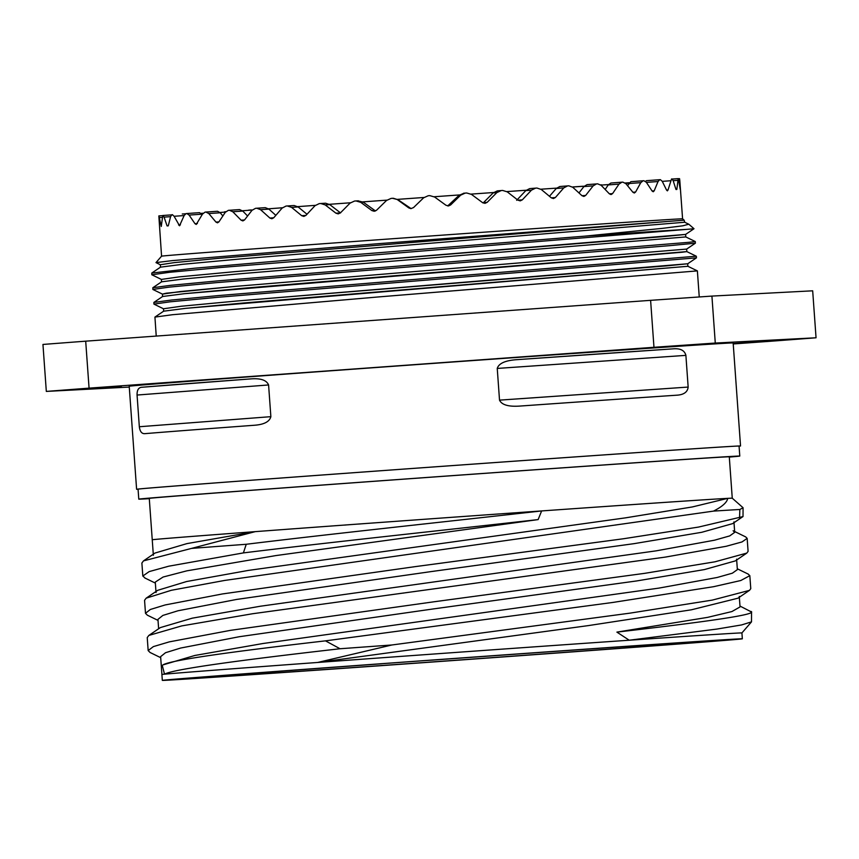 <?xml version="1.0" encoding="UTF-8"?>
<svg xmlns="http://www.w3.org/2000/svg" width="859" height="859" viewBox="0 0 859 859"><rect width="100%" height="100%" fill="white"/><g stroke="black" fill="none" stroke-linecap="round" stroke-linejoin="round"><path stroke-width="1.29" d="M628.863 183.246A231.747 0.795 175.9 0 0 625.696 183.45M608.462 184.588A231.747 0.795 175.9 0 0 600.935 185.093M584.195 186.231A231.747 0.795 175.9 0 0 572.491 187.026M556.589 188.121A231.747 0.795 175.9 0 0 540.923 189.205M526.17 190.236A231.747 0.795 175.9 0 0 506.885 191.589M493.581 192.523A231.747 0.795 175.9 0 0 471.076 194.113M459.479 194.939A231.747 0.795 175.9 0 0 434.214 196.743M423.992 197.473A231.747 0.795 175.9 0 0 397.47 199.374M386.883 200.136A231.747 0.795 175.9 0 0 378.69 200.727A231.747 0.795 -4.1 0 0 362.842 201.876M201.554 213.945A231.747 0.795 -4.1 0 1 202.638 213.859M219.979 212.484A231.747 0.795 -4.1 0 1 225.477 212.066M242.474 210.766A231.747 0.795 -4.1 0 1 252.245 210.025L250.409 210.165M268.566 208.801A231.747 0.795 -4.1 0 1 282.407 207.771M297.729 206.643A231.747 0.795 -4.1 0 1 315.36 205.344M329.373 204.313A231.747 0.795 -4.1 0 1 350.418 202.778M357.881 200.845L363.303 202.187L375.48 210.97M320.751 203.508L325.561 203.218L329.802 204.625L340.551 212.914M298.137 206.955L291.577 207.373L287.357 205.956L294.165 205.526L298.137 206.955L306.985 214.245M262.8 207.824L256.798 208.222L265.324 207.663L268.931 209.113L275.814 215.341M242.786 211.067L232.789 211.743L229.396 210.272L239.597 209.585L242.786 211.067L247.575 215.985M220.237 212.774L208.812 213.558L205.935 212.055L217.542 211.26L220.237 212.774L222.835 215.942M201.736 214.202L189.109 215.083L186.811 213.537L199.578 212.656L202.112 214.782M573.651 186.951L572.524 187.026M645.517 181.335L646.494 180.68L659.755 179.692L658.048 181.528L654.182 190.838L653.216 191.761L652.078 190.977L654.182 190.838M627.553 185.662L630.86 181.689L643.069 180.777L634.318 181.432M605.198 189.452L608.226 184.921L610.91 183.021L621.83 182.194M578.977 192.921L583.916 186.575L587.062 184.642L596.468 183.923M549.47 196.282L556.256 188.486L559.789 186.521L567.477 185.92M516.656 200.308L525.805 190.601L529.659 188.615L535.458 188.142M483.123 202.982L493.184 192.899L497.286 190.891L501.022 190.569M447.689 205.935L459.071 195.315L464.043 193.221M393.401 198.3L397.942 199.685L411.117 208.619M162.093 217.391L159.259 217.595L158.894 215.91A261.179 0.902 -4.1 0 0 158.84 215.92L161.567 256.175A261.179 0.902 -4.1 0 1 161.567 256.165A261.179 0.902 -4.1 0 1 376.328 239.897A261.179 0.902 175.9 0 1 682.583 218.82A261.179 0.902 175.9 0 0 682.583 218.82L679.791 180.347L679.544 178.651L678.481 178.736L679.544 178.651M397.942 199.685L392.617 198.3A261.179 0.902 175.9 0 0 391.103 198.408L386.529 200.458L376.532 210.251L374.202 211.282M374.277 211.271L371.893 210.584L360.726 202.327L356.002 200.942L358.375 200.813M329.802 204.625L325.196 204.914L335.944 213.193L338.21 213.891L340.422 212.871L350.085 203.1L354.531 201.049A261.179 0.902 -4.1 0 1 356.002 200.942M325.196 204.914L320.761 203.508M291.577 207.373L301.702 215.695L303.85 216.404L305.933 215.384L315.049 205.655L319.269 203.615A261.179 0.902 -4.1 0 1 320.675 203.519M268.931 209.113L260.567 209.671L269.876 218.046L271.852 218.755L273.753 217.757L282.128 208.071L286.047 206.053A261.179 0.902 -4.1 0 1 287.357 205.956M260.567 209.671L256.766 208.222M232.789 211.743L241.1 220.183L242.872 220.913L244.557 219.925L252.009 210.305L255.542 208.318A261.179 0.902 -4.1 0 1 256.723 208.232M208.812 213.558L215.963 222.084L217.499 222.835L218.938 221.858L225.294 212.313L228.354 210.348A261.179 0.902 -4.1 0 1 229.396 210.272M189.109 215.083L194.982 223.694L196.239 224.457L202.531 214.041L205.065 212.119A261.179 0.902 -4.1 0 1 205.935 212.055M184.137 215.566L174.098 216.275L179.542 225.777L184.18 215.469L186.124 213.59A261.179 0.902 -4.1 0 1 186.811 213.537L195.992 212.892M174.098 216.275L172.423 214.686A261.179 0.902 -4.1 0 0 171.94 214.729L170.608 216.565L168.267 225.831L167.097 225.928L168.267 225.831M170.587 216.661L164.08 217.123L167.097 225.928L168.267 225.853M164.08 217.123L163.049 215.48A261.179 0.902 -4.1 0 0 162.78 215.502L161.267 226.454L159.259 217.595M680.231 189.345L678.342 178.618A261.179 0.902 175.9 0 0 678.181 178.629L676.828 189.463L676.001 189.506L676.828 189.463L676.001 189.506L673.145 180.605L671.921 178.951A261.179 0.902 175.9 0 0 671.545 178.973L668.034 189.968L667.368 190.87L666.552 190.054L668.034 189.968M666.552 190.054L662.225 181.27L660.356 179.66A261.179 0.902 175.9 0 0 659.776 179.692L650.209 180.401M652.078 190.977L646.355 182.291L643.885 180.723A261.179 0.902 175.9 0 0 643.101 180.777L640.782 182.656L635.574 192.062L634.307 193.007L632.89 192.244L625.867 183.643L622.829 182.129A261.179 0.902 175.9 0 0 621.873 182.194L618.995 184.116L612.574 193.608L611.05 194.574L609.364 193.823L601.171 185.319L597.639 183.837A261.179 0.902 175.9 0 0 596.522 183.912L593.161 185.866L585.645 195.455L583.905 196.432L581.983 195.702L572.781 187.273L568.808 185.823A261.179 0.902 175.9 0 0 567.563 185.909L562.087 186.339M551.338 197.86L555.354 197.549L553.421 198.547L551.306 197.828L541.256 189.463L536.939 188.046A261.179 0.902 175.9 0 0 535.576 188.142L531.474 188.465M517.998 200.201L522.304 199.857L520.221 200.866L517.945 200.168L507.25 191.847L502.665 190.451A261.179 0.902 175.9 0 0 501.226 190.548L498.113 190.816M483.51 202.649L487.171 202.337L485.002 203.347L482.597 202.66L471.462 194.381L466.705 192.996A261.179 0.902 175.9 0 0 465.202 193.103L464.977 193.125M449.064 205.097L450.664 204.925L448.495 205.945L445.971 205.258L434.611 197.012L429.768 195.627A261.179 0.902 175.9 0 0 428.244 195.734L423.637 197.795L413.533 207.577L410.86 208.619L408.82 207.921L397.438 199.675M573.06 186.929L583.626 186.263M680.231 189.324L680.081 184.009M567.563 185.909L563.772 187.896L555.354 197.549M535.576 188.142L531.453 190.15L522.304 199.857M501.226 190.548L496.846 192.588L487.171 202.337M465.202 193.103L460.671 195.154L450.664 204.925M393.368 198.279L392.617 198.3M186.092 213.73L182.28 213.998M225.788 211.69L224.671 211.765M251.322 209.94L248.573 210.144M497.286 190.891L498.564 190.773M596.5 183.923L589.8 184.427M621.852 182.194L614.045 182.774M600.666 184.868L601.386 184.814M582.874 186.253L575.584 186.747M688.746 224.21L682.787 225.81L662.568 228.344L585.076 236.128A272.217 0.934 175.9 0 1 686.985 229.353L220.323 267.525L169.491 272.314L151.828 274.762L151.764 273.065L160.493 267.16L160.322 264.744L155.994 262.607L172.53 260.588L375.92 243.87L680.747 220.452L684.14 220.172L682.583 218.82M686.985 229.353L694.008 228.73L685.6 234.421L664.555 236.504L234.625 271.68L179.263 276.866L161.374 279.422L179.263 276.866L234.625 271.68L685.6 234.421L685.783 236.934L695.275 241.551L688.886 242.313L217.961 280.861L170.587 285.338L152.827 287.744L152.881 289.44L169.073 287.142L215.867 282.686L669.225 245.685L695.382 243.183L695.275 241.551M154.931 317.089L163.65 311.183L185.512 308.36L687.887 266.29L243.709 302.98L185.512 308.36L163.65 311.183L163.478 308.778L153.944 304.118L170.061 301.82L217.327 297.332L696.445 257.85L687.705 263.767L666.659 265.861L236.74 301.026L181.367 306.223L163.478 308.778L181.367 306.223L236.74 301.026L687.705 263.767L687.887 266.29L697.379 270.896L378.475 296.935L172.476 314.716L154.931 317.089L156.231 336.073M151.828 274.762L161.374 279.422L161.546 281.838L152.827 287.733M696.295 256.207L218.626 295.571L171.489 300.038L153.879 302.411L153.933 304.118M152.956 289.504L162.458 294.122L180.293 291.545L235.656 286.358L686.663 249.089L235.656 286.358L166.356 293.187L162.426 294.1L162.598 296.505L184.47 293.681L242.678 288.302L686.824 251.601L696.316 256.218M153.879 302.411L162.598 296.505L184.47 293.681L682.347 252.213L686.835 251.612L686.652 249.089L695.382 243.183M161.546 281.827L183.407 279.003L241.594 273.624L685.783 236.934L241.594 273.624L183.407 279.003L161.546 281.827M160.493 267.16L182.366 264.325L240.574 258.946L684.698 222.245M160.322 264.755L174.098 262.639L217.821 258.409L666.648 221.558M151.764 273.065L194.252 268.244L303.699 258.774L585.076 236.128M733.221 343.954L773.304 341.055A445.842 1.535 175.9 0 0 816.05 337.78L812.678 290.814L711.918 296.087A445.842 1.535 175.9 0 0 650.607 300.339L85.696 341.173A445.842 1.535 175.9 0 0 42.95 344.448L46.322 391.414L129.269 387.076M816.05 337.78L715.279 343.052A445.842 1.535 175.9 0 0 653.967 347.294L89.068 388.139A445.842 1.535 175.9 0 0 46.322 391.414M129.215 386.239A302.744 1.042 -4.1 0 1 378.153 367.373A302.744 1.042 -4.1 0 1 733.156 342.956L740.533 445.982A302.744 1.042 175.9 0 0 385.541 470.399A302.744 1.042 -4.1 0 0 136.602 489.276L129.215 386.239M733.21 343.793L785.781 339.96L733.199 343.568M121.484 386.174L76.58 389.234L121.473 385.938M611.748 350.579L685.675 345.232L611.748 350.579M89.068 388.139L85.696 341.173M653.967 347.294L650.607 300.339M715.279 343.052L711.918 296.087M138.074 489.265A302.744 1.042 -4.1 0 1 136.602 489.276M250.742 378.905C260.588 378.11 266.537 380.118 268.588 384.961L137.064 395.043C136.968 390.061 138.557 387.463 141.81 387.259A302.744 1.042 -4.1 0 1 250.742 378.905L141.81 387.259M270.864 416.669C269.533 421.748 263.938 424.614 254.071 425.28A302.744 1.042 -4.1 0 0 145.139 433.634L145.096 433.634C141.896 433.978 139.963 431.68 139.33 426.74L270.864 416.669L268.588 384.961M139.33 426.74L137.064 395.043M739.073 446.186A302.744 1.042 175.9 0 0 740.533 445.982M676.677 395.204A302.744 1.042 -4.1 0 0 520.447 406.028C508.753 406.93 501.774 404.965 499.519 400.133L688.156 387.065C687.608 392.08 683.785 394.796 676.677 395.204L676.742 395.204M499.519 400.133L497.243 368.436C498.778 363.336 505.403 360.415 517.118 359.653A302.744 1.042 -4.1 0 1 673.359 348.829C680.446 348.282 684.623 350.461 685.89 355.368L497.243 368.436M688.156 387.065L685.89 355.368M739.073 446.089A301.273 1.031 175.9 0 0 385.798 470.388A301.273 1.031 -4.1 0 0 138.063 489.168L138.782 499.143A301.273 1.031 -4.1 0 1 386.518 480.364A301.273 1.031 175.9 0 1 739.782 456.065L739.073 446.089M729.312 457.085A301.273 1.031 175.9 0 0 739.782 456.065M149.294 498.66A301.273 1.031 -4.1 0 1 138.782 499.143M157.68 590.316L186.628 581.522L248.133 570.451L625.61 517.837L692.375 506.939L727.723 498.36A290.75 0.999 175.9 0 1 732.255 498.199A290.75 0.999 175.9 0 0 732.255 498.199L729.291 456.816A290.75 0.999 175.9 0 0 388.354 480.267A290.75 0.999 -4.1 0 0 149.273 498.392L152.247 539.785A290.75 0.999 -4.1 0 1 163.661 538.69A290.75 0.999 -4.1 0 1 255.252 531.635A290.75 0.999 -4.1 0 1 391.317 521.66A290.75 0.999 175.9 0 1 541.632 510.933A290.75 0.999 -4.1 0 1 651.326 503.31A290.75 0.999 -4.1 0 1 727.723 498.36C727.09 502.332 722.365 506.585 713.528 511.105A302.744 1.042 -4.1 0 1 739.835 509.494M743.003 516.56L732.63 523.625L701.771 532.29L634.125 543.65L431.347 571.557L236.655 599.432L178.038 610.76L162.856 615.431L157.949 619.371L158.636 628.767M733.114 530.744L734.703 532.344L729.71 535.909L714.548 540.193L656.244 550.834L260.417 606.218L192.276 618.169L160.375 627.585L148.832 635.445M158.035 620.402L147.361 615.184L145.493 613.305L150.325 609.482L165.153 604.951L222.46 593.934L415.144 566.639L623.548 538.743L698.539 527.072L743.014 516.57L743.067 507.733L732.255 498.199M739.556 517.913L739.846 509.494L743.067 507.733M145.493 613.305L144.559 600.312L146.159 598.165L171.36 590.283L224.736 580.426L713.528 511.105M739.964 606.057L751.55 612.005L751.507 621.862L741.607 624.933L716.836 629.078L629.217 640.223L616.902 632.117L707.591 617.374L731.922 611.554L740.05 606.916L739.277 596.436M191.525 548.407L143.485 560.884L154.985 553.056L186.94 543.607L255.252 531.635L191.525 548.407A302.744 1.042 -4.1 0 1 246.243 544.273C328.836 534.137 447.013 521.585 541.632 510.933L538.131 519.588L275.889 555.58L186.843 570.838L163.092 577.033L155.275 582.091L156.037 592.57M143.485 560.884L141.885 563.032L142.819 576.024L149.176 571.6L168.772 566.188L243.398 552.906L246.243 544.273M145.214 578.161L142.819 576.024M742.337 638.806A290.75 0.999 175.9 0 0 401.4 662.257A290.75 0.999 -4.1 0 0 162.319 680.382A290.75 0.999 -4.1 0 0 503.256 656.931A290.75 0.999 175.9 0 0 742.337 638.806L741.918 632.933A290.75 0.999 175.9 0 0 741.918 632.933A290.75 0.999 175.9 0 0 629.217 640.223A290.75 0.999 -4.1 0 0 482.973 650.499A290.75 0.999 175.9 0 0 400.981 656.383A290.75 0.999 175.9 0 0 317.69 662.461L391.908 644.98L629.991 613.143L712.347 600.087L749.499 590.358L750.766 588.651L749.832 575.659L748.071 574.027M746.825 553.078L735.304 560.916L704.326 569.592L636.637 580.952L433.87 608.848L239.274 636.723L180.691 648.04L165.529 652.711L160.622 656.652L161.922 674.508A290.75 0.999 175.9 0 1 164.509 674.186L162.287 665.446C165.68 660.818 229.847 651.863 325.486 640.857L340.046 648.749C242.152 659.895 173.056 669.193 164.509 674.186A290.75 0.999 -4.1 0 1 317.69 662.461L588.372 625.599L691.334 609.815L737.978 598.197M340.046 648.749A302.744 1.042 -4.1 0 1 391.908 644.98M747.158 538.378L748.092 551.371L746.804 553.089L714.946 561.807L644.69 573.34L433.537 601.848L230.491 630.345L169.255 641.877L153.353 646.612L148.167 650.585L147.233 637.593L148.854 635.424L181.721 625.91L252.492 613.755L665.306 557.104L726.156 546.292L741.972 541.954L747.158 538.389L745.644 536.864M148.167 650.585L150.078 652.496M737.376 569.635L732.362 573.189L717.179 577.484L658.821 588.125L262.897 643.52L194.832 655.471L163.017 664.887M325.486 640.857L612.607 602.481L713.571 586.697L740.769 580.523L749.832 575.659M243.398 552.906C324.949 542.834 442.868 530.293 538.131 519.588M750.959 611.415C758.583 614.486 704.359 622.013 616.902 632.117M379.184 663.9L381.976 663.76A264.636 0.913 175.9 0 0 188.368 678.513A264.636 0.913 175.9 0 0 452.392 660.496A264.636 0.913 175.9 0 0 716.288 640.674A264.636 0.913 175.9 0 0 430.38 660.26L427.578 660.41A280.528 0.966 175.9 0 0 379.184 663.9M625.245 183.01L629.217 182.731L625.245 183.01M672.243 179.059L678.17 178.629L672.243 179.048M324.036 203.304L320.837 203.508M292.124 205.655L287.464 205.956M236.665 209.779L229.45 210.272M214.245 211.486L205.977 212.055M171.532 214.879L163.07 215.48L171.532 214.879M162.555 215.641L158.894 215.91L162.555 215.641M203.1 213.215L201.06 213.365L203.1 213.215M374.47 210.444L371.893 210.584M363.303 202.187L360.726 202.327M340.368 212.925L335.944 213.193M305.89 215.426L301.702 215.695M273.731 217.789L269.876 218.046M244.536 219.958L241.1 220.183M218.916 221.88L215.963 222.084M197.387 223.523L194.982 223.694M180.39 224.854L178.586 224.983M459.071 195.315L460.671 195.154M493.184 192.899L496.846 192.588M525.805 190.601L531.453 190.15M556.256 188.486L563.772 187.896M582.005 195.723L585.645 195.455M583.916 186.575L593.161 185.866M609.385 193.844L612.574 193.608M608.226 184.921L618.995 184.116M632.9 192.255L635.574 192.062M628.691 183.547L640.782 182.656M646.419 182.387L658.048 181.528M662.268 181.356L670.449 180.766M673.177 180.691L677.751 180.369M678.921 180.411L679.791 180.347M673.359 348.829L517.118 359.653M463.463 193.275L464.934 193.125M688.886 224.285L694.008 228.719M696.445 257.85L696.327 256.229M699.247 296.956L697.379 270.907M688.8 224.231L684.73 222.256L684.14 220.172M733.951 521.875L734.703 532.344M741.918 632.933L751.507 621.862M734.638 531.506L745.623 536.875M160.719 657.683L150.1 652.496M736.614 559.155L737.366 569.635M152.247 539.785L153.353 555.279M737.301 568.776L748.35 574.166M155.361 583.111L144.742 577.924M737.956 598.186L749.488 590.337M157.702 590.326L146.18 598.165M162.319 680.382L161.9 674.508M161.567 256.165L155.994 262.607"/></g></svg>
